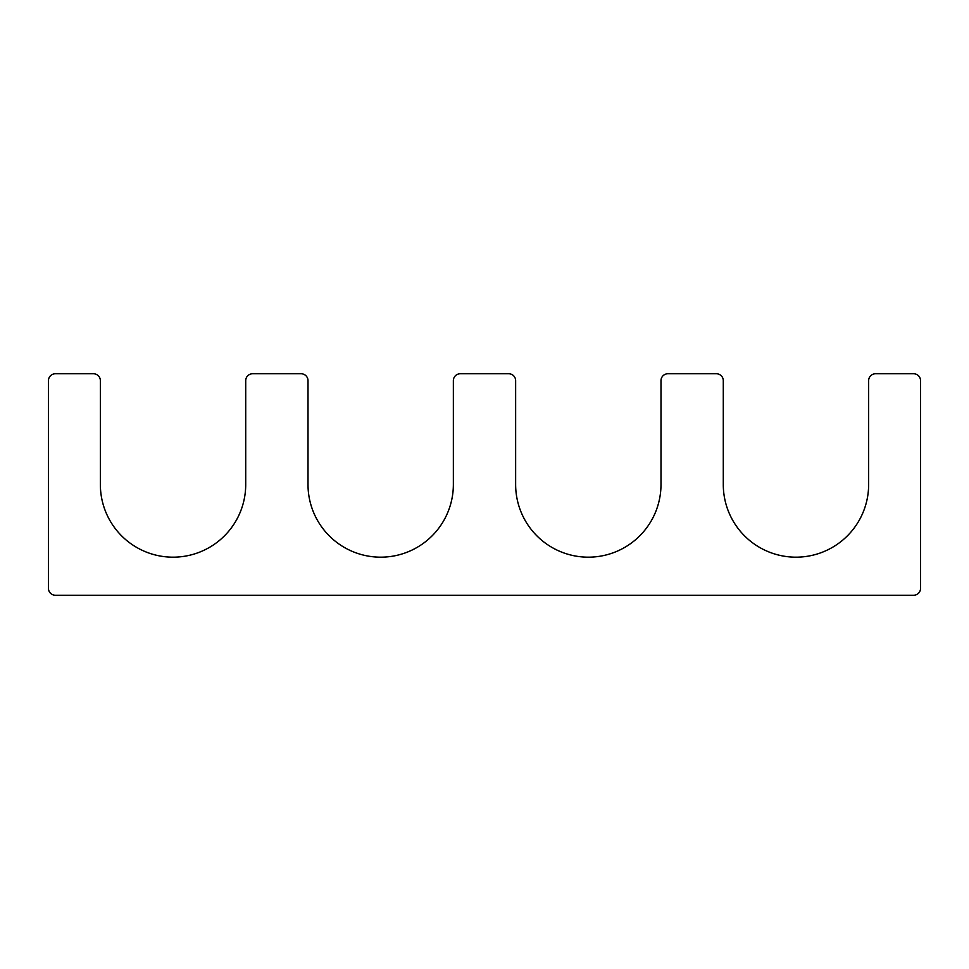 <?xml version="1.0" encoding="UTF-8"?>
<svg xmlns="http://www.w3.org/2000/svg" width="969" height="969" viewBox="0 0 969 969"><rect width="100%" height="100%" fill="white"/><g stroke="black" fill="none" stroke-linecap="round" stroke-linejoin="round"><path stroke-width="1.45" d="M515.641 484.5L515.641 380.684A6.916 6.916 0 0 0 508.725 373.755L460.275 373.755A6.916 6.916 0 0 0 453.359 380.684L453.359 484.5A72.675 72.675 0 0 1 380.684 557.175A72.675 72.675 0 0 1 308.009 484.5L308.009 380.684A6.916 6.916 0 0 0 301.08 373.755L252.63 373.755A6.916 6.916 0 0 0 245.714 380.684L245.714 484.5A72.675 72.675 0 0 1 173.039 557.175A72.675 72.675 0 0 1 100.364 484.5L100.364 380.684A6.916 6.916 0 0 0 93.436 373.755L55.366 373.755A6.916 6.916 0 0 0 48.45 380.684L48.45 588.316A6.916 6.916 0 0 0 55.366 595.245L913.634 595.245A6.916 6.916 0 0 0 920.55 588.316L920.55 380.684A6.916 6.916 0 0 0 913.634 373.755L875.564 373.755A6.916 6.916 0 0 0 868.636 380.684L868.636 484.5A72.675 72.675 0 0 1 795.961 557.175A72.675 72.675 0 0 1 723.286 484.5L723.286 380.684A6.916 6.916 0 0 0 716.37 373.755L667.92 373.755A6.916 6.916 0 0 0 660.991 380.684L660.991 484.5A72.675 72.675 0 0 1 588.316 557.175A72.675 72.675 0 0 1 515.641 484.5"/></g></svg>
